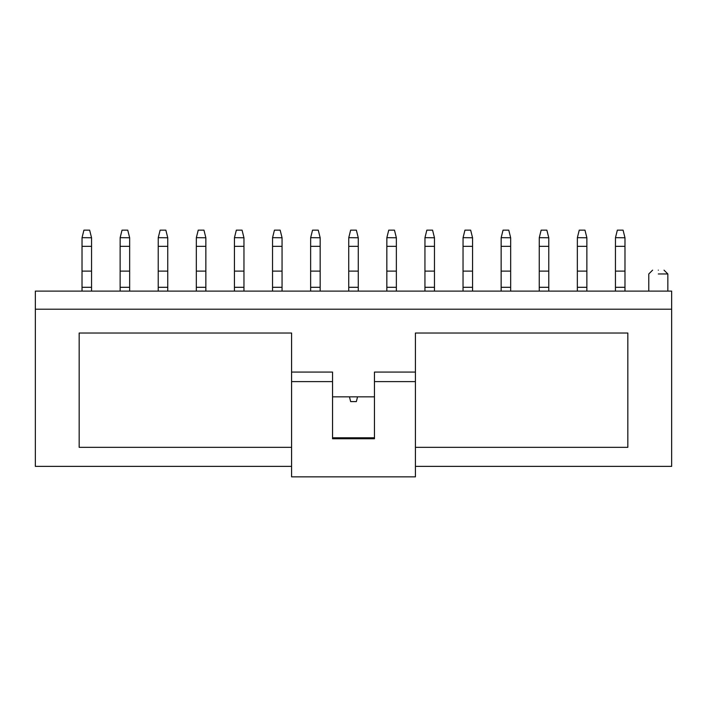 <?xml version="1.0" encoding="UTF-8"?>
<svg xmlns="http://www.w3.org/2000/svg" width="707" height="707" viewBox="0 0 707 707"><rect width="100%" height="100%" fill="white"/><g stroke="black" fill="none" stroke-linecap="round" stroke-linejoin="round"><path stroke-width="1.06" d="M615.452 287.298L615.452 291.107L615.452 287.298L624.979 287.298L615.452 287.298L615.452 271.108L615.452 287.298M624.979 291.107L624.979 271.108L615.452 271.108L624.979 271.108L624.979 246.336L615.452 246.336L615.452 271.108L615.452 246.336L624.979 246.336L624.979 237.764L615.479 237.667L615.452 246.336L615.479 237.667L624.979 237.764L624.979 291.107M617.352 230.146L623.07 230.146L624.953 237.667L623.07 230.146L617.352 230.146L615.479 237.667L617.352 230.146M577.345 287.298L577.345 291.107L577.345 287.298L586.872 287.298L577.345 287.298L577.345 271.108L577.345 287.298M586.872 291.107L586.872 271.108L577.345 271.108L586.872 271.108L586.872 246.336L577.345 246.336L577.345 271.108L577.345 246.336L586.872 246.336L586.872 237.764L577.372 237.667L577.345 246.336L577.372 237.667L586.872 237.764L586.872 291.107M579.254 230.146L584.972 230.146L586.845 237.667L584.972 230.146L579.254 230.146L577.372 237.667L579.254 230.146M539.247 287.298L539.247 291.107L539.247 287.298L548.773 287.298L539.247 287.298L539.247 271.108L539.247 287.298M548.773 291.107L548.773 271.108L539.247 271.108L548.773 271.108L548.773 246.336L539.247 246.336L539.247 271.108L539.247 246.336L548.773 246.336L548.773 237.764L539.273 237.667L539.247 246.336L539.273 237.667L548.773 237.764L548.773 291.107M541.155 230.146L546.865 230.146L548.747 237.667L546.865 230.146L541.155 230.146L539.273 237.667L541.155 230.146M501.148 287.298L501.148 291.107L501.148 287.298L510.666 287.298L501.148 287.298L501.148 271.108L501.148 287.298M510.666 291.107L510.666 271.108L501.148 271.108L510.666 271.108L510.666 246.336L501.148 246.336L501.148 271.108L501.148 246.336L510.666 246.336L510.666 237.764L501.166 237.667L501.148 246.336L501.166 237.667L510.666 237.764L510.666 291.107M503.048 230.146L508.766 230.146L510.648 237.667L508.766 230.146L503.048 230.146L501.166 237.667L503.048 230.146M463.041 287.298L463.041 291.107L463.041 287.298L472.568 287.298L463.041 287.298L463.041 271.108L463.041 287.298M472.568 291.107L472.568 271.108L463.041 271.108L472.568 271.108L472.568 246.336L463.041 246.336L463.041 271.108L463.041 246.336L472.568 246.336L472.568 237.764L463.067 237.667L463.041 246.336L463.067 237.667L472.568 237.764L472.568 291.107M464.95 230.146L470.659 230.146L472.541 237.667L470.659 230.146L464.95 230.146L463.067 237.667L464.95 230.146M424.942 287.298L424.942 291.107L424.942 287.298L434.469 287.298L424.942 287.298L424.942 271.108L424.942 287.298M434.469 291.107L434.469 271.108L424.942 271.108L434.469 271.108L434.469 246.336L424.942 246.336L424.942 271.108L424.942 246.336L434.469 246.336L434.469 237.764L424.969 237.667L424.942 246.336L424.969 237.667L434.469 237.764L434.469 291.107M426.842 230.146L432.56 230.146L434.443 237.667L432.56 230.146L426.842 230.146L424.969 237.667L426.842 230.146M386.835 287.298L386.835 291.107L386.835 287.298L396.362 287.298L386.835 287.298L386.835 271.108L386.835 287.298M396.362 291.107L396.362 271.108L386.835 271.108L396.362 271.108L396.362 246.336L386.835 246.336L386.835 271.108L386.835 246.336L396.362 246.336L396.362 237.764L386.862 237.667L386.835 246.336L386.862 237.667L396.362 237.764L396.362 291.107M388.744 230.146L394.462 230.146L396.335 237.667L394.462 230.146L388.744 230.146L386.862 237.667L388.744 230.146M356.355 401.603L350.645 401.603L356.355 401.603L357.548 396.839L356.355 401.603M348.737 287.298L348.737 291.107L348.737 287.298L358.263 287.298L348.737 287.298L348.737 271.108L348.737 287.298M358.263 291.107L358.263 271.108L348.737 271.108L358.263 271.108L358.263 246.336L348.737 246.336L348.737 271.108L348.737 246.336L358.263 246.336L358.263 237.764L348.763 237.667L348.737 246.336L348.763 237.667L358.263 237.764L358.263 291.107M350.645 230.146L356.355 230.146L358.237 237.667L356.355 230.146L350.645 230.146L348.763 237.667L350.645 230.146M349.452 396.839L350.645 401.603L349.452 396.839M310.638 287.298L310.638 291.107L310.638 287.298L320.165 287.298L310.638 287.298L310.638 271.108L310.638 287.298M320.165 291.107L320.165 271.108L310.638 271.108L320.165 271.108L320.165 246.336L310.638 246.336L310.638 271.108L310.638 246.336L320.165 246.336L320.165 237.764L310.665 237.667L310.638 246.336L310.665 237.667L320.165 237.764L320.165 291.107M312.538 230.146L318.256 230.146L320.138 237.667L318.256 230.146L312.538 230.146L310.665 237.667L312.538 230.146M272.531 287.298L272.531 291.107L272.531 287.298L282.058 287.298L272.531 287.298L272.531 271.108L272.531 287.298M282.058 291.107L282.058 271.108L272.531 271.108L282.058 271.108L282.058 246.336L272.531 246.336L272.531 271.108L272.531 246.336L282.058 246.336L282.058 237.764L272.557 237.667L272.531 246.336L272.557 237.667L282.058 237.764L282.058 291.107M274.44 230.146L280.158 230.146L282.031 237.667L280.158 230.146L274.44 230.146L272.557 237.667L274.44 230.146M234.432 287.298L234.432 291.107L234.432 287.298L243.959 287.298L234.432 287.298L234.432 271.108L234.432 287.298M243.959 291.107L243.959 271.108L234.432 271.108L243.959 271.108L243.959 246.336L234.432 246.336L234.432 271.108L234.432 246.336L243.959 246.336L243.959 237.764L234.459 237.667L234.432 246.336L234.459 237.667L243.959 237.764L243.959 291.107M236.341 230.146L242.05 230.146L243.933 237.667L242.05 230.146L236.341 230.146L234.459 237.667L236.341 230.146M196.334 287.298L196.334 291.107L196.334 287.298L205.852 287.298L196.334 287.298L196.334 271.108L196.334 287.298M205.852 291.107L205.852 271.108L196.334 271.108L205.852 271.108L205.852 246.336L196.334 246.336L196.334 271.108L196.334 246.336L205.852 246.336L205.852 237.764L196.352 237.667L196.334 246.336L196.352 237.667L205.852 237.764L205.852 291.107M198.234 230.146L203.952 230.146L205.834 237.667L203.952 230.146L198.234 230.146L196.352 237.667L198.234 230.146M158.227 287.298L158.227 291.107L158.227 287.298L167.753 287.298L158.227 287.298L158.227 271.108L158.227 287.298M167.753 291.107L167.753 271.108L158.227 271.108L167.753 271.108L167.753 246.336L158.227 246.336L158.227 271.108L158.227 246.336L167.753 246.336L167.753 237.764L158.253 237.667L158.227 246.336L158.253 237.667L167.753 237.764L167.753 291.107M160.136 230.146L165.845 230.146L167.727 237.667L165.845 230.146L160.136 230.146L158.253 237.667L160.136 230.146M120.128 287.298L120.128 291.107L120.128 287.298L129.655 287.298L120.128 287.298L120.128 271.108L120.128 287.298M129.655 291.107L129.655 271.108L120.128 271.108L129.655 271.108L129.655 246.336L120.128 246.336L120.128 271.108L120.128 246.336L129.655 246.336L129.655 237.764L120.155 237.667L120.128 246.336L120.155 237.667L129.655 237.764L129.655 291.107M122.028 230.146L127.746 230.146L129.628 237.667L127.746 230.146L122.028 230.146L120.155 237.667L122.028 230.146M82.021 287.298L82.021 291.107L82.021 287.298L91.548 287.298L82.021 287.298L82.021 271.108L82.021 287.298M91.548 291.107L91.548 271.108L82.021 271.108L91.548 271.108L91.548 246.336L82.021 246.336L82.021 271.108L82.021 246.336L91.548 246.336L91.548 237.764L82.047 237.667L82.021 246.336L82.047 237.667L91.548 237.764L91.548 291.107M83.93 230.146L89.648 230.146L91.521 237.667L89.648 230.146L83.93 230.146L82.047 237.667L83.93 230.146M415.416 466.373L671.65 466.373L671.65 309.206L35.35 309.206L35.35 466.373L291.584 466.373L35.35 466.373L35.35 291.107L671.65 291.107L671.65 466.373L415.416 466.373M291.584 447.328L79.166 447.328L79.166 333.024L291.584 333.024L291.584 372.076L332.546 372.076L291.584 372.076L291.584 476.854L415.416 476.854L415.416 381.603L374.454 381.603L374.454 438.755L332.546 438.755L332.546 381.603L291.584 381.603L332.546 381.603L332.546 372.076L332.546 438.755L374.454 438.755L374.454 381.603L415.416 381.603L415.416 333.024L627.834 333.024L627.834 447.328L415.416 447.328L627.834 447.328L627.834 333.024L415.416 333.024L415.416 372.076L374.454 372.076L415.416 372.076L415.416 476.854L291.584 476.854L291.584 333.024L79.166 333.024L79.166 447.328L291.584 447.328M332.546 396.839L374.454 396.839L332.546 396.839M374.454 372.076L374.454 381.603L374.454 372.076M332.546 437.801L374.454 437.801L332.546 437.801M35.35 309.206L671.65 309.206L671.65 291.107L35.35 291.107L35.35 309.206M658.314 273.963L667.841 273.963L658.314 273.963M658.314 270.154C651.527 270.154 651.527 270.154 658.314 270.154C665.101 270.154 665.101 270.154 658.314 270.154C665.101 270.154 665.101 270.154 658.314 270.154C651.527 270.154 651.527 270.154 658.314 270.154M664.032 270.154L667.841 273.963L667.841 291.107M652.596 270.154L648.787 273.963L648.787 291.107"/></g></svg>
